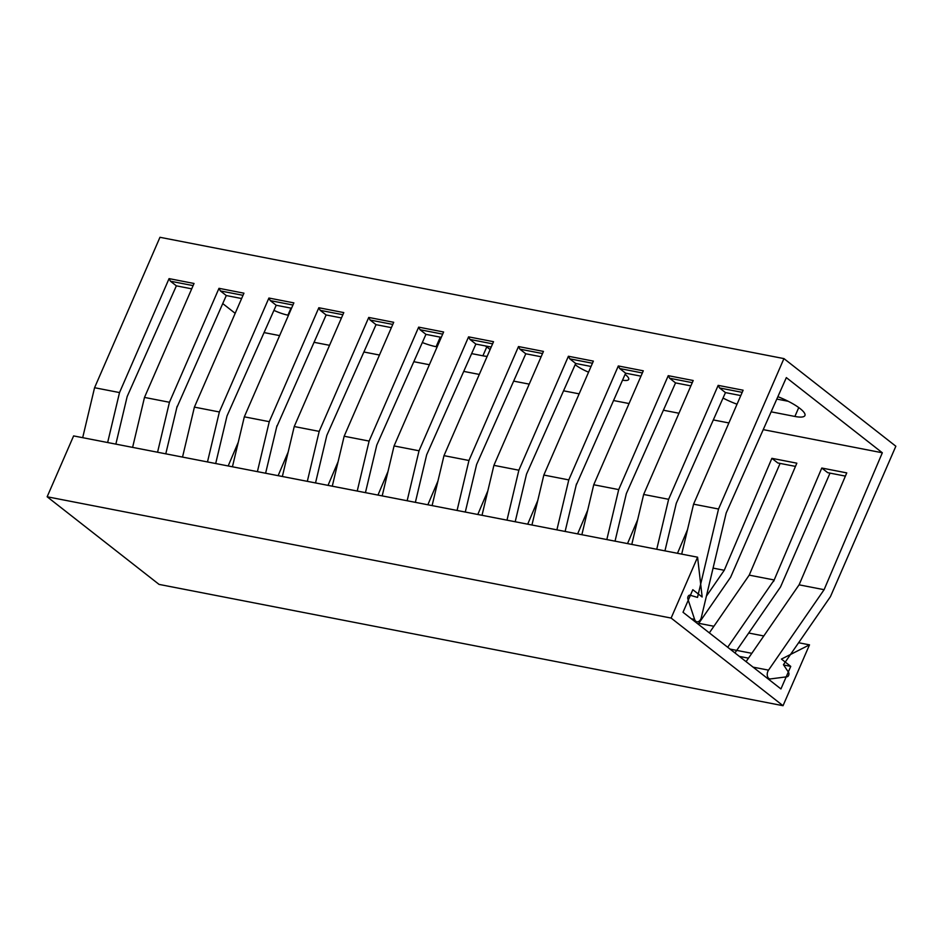 <?xml version="1.0" encoding="UTF-8"?>
<svg xmlns="http://www.w3.org/2000/svg" width="943" height="943" viewBox="0 0 943 943"><rect width="100%" height="100%" fill="white"/><g stroke="black" fill="none" stroke-linecap="round" stroke-linejoin="round"><path stroke-width="1.41" d="M895.85 446.228L830.441 596.648L783.444 664.697L788.56 672.359A2.534 1.674 101 0 1 788.772 675.023A2.534 1.674 101 0 1 787.134 676.756L770.584 678.913A5.375 3.536 101 0 1 769.818 678.889A5.375 3.536 101 0 1 767.296 675.518A5.375 3.536 101 0 1 768.521 670.143L824.099 589.693L882.33 452.781L786.344 377.613L726.181 513.004L701.321 617.524A5.375 3.536 -79 0 1 696.901 621.791A5.375 3.536 -79 0 1 694.614 619.421L687.883 599.029A2.534 1.674 -79 0 1 688.154 596.33A2.534 1.674 -79 0 1 689.922 595.174A2.534 1.674 -79 0 1 690.028 595.198L697.514 597.414L718.531 509.02L783.939 358.599L895.85 446.228M780.109 463.414L730.613 577.246L698.197 624.16M830.017 473.115L780.533 586.947L734.951 652.933M107.643 442.526L119.525 392.571L169.068 278.621L194.034 283.478L144.491 397.416L132.609 447.383M191.7 288.829L176.365 285.847L170.447 281.214L169.068 278.621M176.365 285.847L127.164 396.555L115.859 444.118M228.182 465.96L238.284 442.208M177.143 406.28L165.779 453.831M276.983 425.682L265.608 473.233M291.54 308.243L276.205 305.261L227.004 415.969L215.688 463.532M441.289 337.346L425.953 334.364L376.787 445.084L365.448 492.647M391.369 327.645L376.033 324.663L326.832 435.371L315.528 482.934M541.129 356.76L525.793 353.778L476.616 464.498L465.276 512.049M491.209 347.059L475.873 344.077L426.672 454.785L415.368 502.348M576.479 483.912L565.116 531.463M591.037 366.462L575.702 363.479L526.5 474.188L515.196 521.75M742.188 392.359L719.533 387.95L725.462 392.594L676.284 503.303L664.945 550.865M690.877 385.876L675.542 382.893L626.341 493.602L615.036 541.164M144.491 397.416L169.445 402.272L218.988 288.322L243.942 293.179L194.399 407.117L219.365 411.973L268.908 298.035L293.862 302.88L244.32 416.83L269.274 421.674L318.828 307.736L343.782 312.593L294.24 426.531L319.194 431.387L368.737 317.437L393.702 322.294L344.16 436.232L369.114 441.088L418.657 327.138L443.611 331.995L394.068 445.933L419.034 450.789L468.577 336.851L493.531 341.696L443.988 455.646L468.954 460.49L518.497 346.553L543.451 351.409L493.908 465.347L518.862 470.203L568.405 356.254L593.371 361.11L543.828 475.048L568.782 479.904L618.325 365.955L643.291 370.811L593.736 484.749L618.702 489.606L668.245 375.668L693.199 380.512L643.656 494.462L668.622 499.307L718.165 385.369L743.119 390.213L693.576 504.163L681.695 554.119M706.413 596.117L724.259 570.279L771.881 458.333L796.835 463.178L749.225 575.136L774.238 579.992L773.543 581.477L821.789 468.034L846.755 472.891L799.11 584.825M824.099 589.693L799.075 584.825L746.078 661.644M749.225 575.136L709.336 632.871M727.701 647.263L773.284 581.277M713.073 568.11L724.259 570.279M264.052 332.584L279.635 335.614M313.984 342.297L329.555 345.315M363.892 351.998L379.463 355.028M413.812 361.699L429.383 364.729M463.732 371.401L479.303 374.43M513.652 381.113L529.223 384.131M563.56 390.815L579.132 393.844M613.48 400.516L629.052 403.545M663.4 410.217L678.972 413.246M713.321 419.93L728.892 422.947M763.229 429.631L882.33 452.781M677.475 553.305L687.506 529.671M627.519 543.592L637.621 519.841M577.635 533.891L587.678 510.269M527.691 524.178L537.793 500.438M477.795 514.489L487.837 490.855M427.851 504.776L437.953 481.024M377.966 495.075L388.009 471.453M328.023 485.362L338.124 461.622M278.126 475.673L288.169 452.039M783.939 358.599L159.968 237.294L94.571 387.714L119.525 392.571M82.689 437.67L94.571 387.714M235.184 313.335L222.725 303.575M776.808 399.066L788.218 401.282M693.576 504.163L718.531 509.02M719.533 387.95L718.165 385.369M692.268 382.658L669.624 378.249L668.245 375.668M642.36 372.956L619.704 368.548L618.325 365.955M592.44 363.244L569.784 358.847L568.405 356.254M542.52 353.542L519.864 349.146L518.497 346.553M492.6 343.841L469.956 339.433L468.577 336.851M442.691 334.14L420.036 329.732L418.657 327.138M392.771 324.427L370.116 320.031L368.737 317.437M342.851 314.726L320.196 310.33L318.828 307.736M292.931 305.025L270.276 300.617L268.908 298.035M193.103 285.611L170.447 281.214M243.011 295.324L220.367 290.916L218.988 288.322M656.741 549.274L668.622 499.307M676.284 503.314L675.86 504.976M821.789 468.034L827.718 472.667L845.388 476.109M157.564 452.227L169.445 402.272M244.32 416.83L232.438 466.785M257.404 471.641L269.274 421.674M207.484 461.94L219.365 411.973M194.399 407.117L182.529 457.084M344.16 436.232L332.278 486.199M357.232 491.044L369.114 441.088M307.324 481.343L319.194 431.387M294.24 426.531L282.358 476.486M443.988 455.646L432.106 505.601M457.072 510.458L468.954 460.49M407.152 500.757L419.034 450.789M394.068 445.933L382.198 495.9M543.828 475.048L531.946 525.015M556.9 529.86L568.782 479.904M506.992 520.159L518.862 470.203M493.908 465.347L482.026 515.302M643.656 494.462L631.786 544.417M606.82 539.573L618.702 489.606M593.736 484.749L581.866 534.716M220.367 290.916L226.285 295.548L176.683 407.942M241.62 298.53L226.285 295.548M341.449 317.944L326.125 314.962L276.523 427.344M640.957 376.163L625.622 373.18L576.02 485.574M740.797 395.577L725.462 392.594M771.138 411.832L794.89 416.452A27.453 6.589 -156.5 0 0 804.921 415.533A27.453 6.589 -156.5 0 0 777.869 396.697M723.033 398.052A27.453 6.589 -156.5 0 0 737.037 404.205M622.51 380.182A19.013 4.562 -156.5 0 0 628.698 379.416A19.013 4.562 -156.5 0 0 625.091 374.395M575.171 364.682A19.013 4.562 -156.5 0 0 588.562 372.179M471.63 353.613L482.91 355.806A27.453 6.589 -156.5 0 0 487.142 356.383M490.089 349.617A27.453 6.589 -156.5 0 0 485.327 345.916M422.334 342.533A27.453 6.589 -156.5 0 0 436.114 346.706L437.139 346.906M273.93 310.365A19.013 4.562 -156.5 0 0 287.933 315.151L288.487 315.257M795.468 466.396L777.798 462.966L771.881 458.333M675.542 382.893L669.624 378.249M619.704 368.548L625.622 373.18M575.702 363.479L569.784 358.847M519.864 349.146L525.793 353.778M476.616 464.498L476.191 466.16M475.873 344.077L469.956 339.433M420.036 329.732L425.953 334.364M376.787 445.084L376.351 446.758M376.033 324.663L370.116 320.031M320.196 310.33L326.125 314.962M276.205 305.261L270.276 300.617M783.032 705.706L159.061 584.401L47.15 496.772L73.613 435.914L697.584 557.207L702.158 597.002L692.822 589.705L683.015 612.266L780.934 688.944L790.753 666.383L781.429 659.086L809.495 644.847L783.032 705.706L671.121 618.066L697.584 557.207M47.15 496.772L671.121 618.066M698.775 623.323L713.898 626.27M748.695 633.024L763.818 635.971M798.615 642.737L809.495 644.847M730.047 649.09L751.83 653.322M739.371 656.399L748.483 658.167M783.645 665.004L790.753 666.383M691.349 618.785L694.614 619.421M753.103 667.149L768.521 670.143M794.89 416.452L798.756 407.576M482.91 355.806L486.765 346.93M436.114 346.706L440.263 337.146M287.933 315.151L290.986 308.137M696.901 621.791L694.614 621.354M767.531 678.453L769.818 678.889"/></g></svg>

